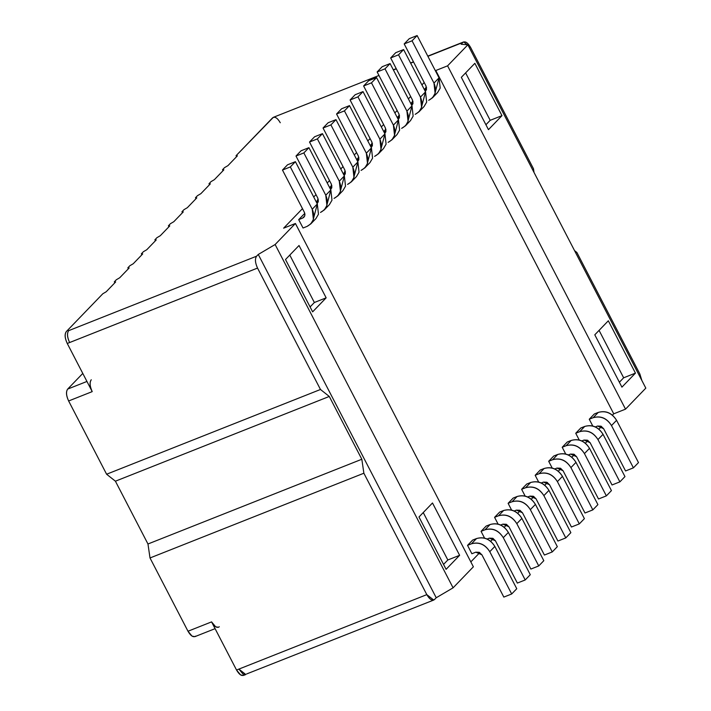 <?xml version="1.0" encoding="UTF-8"?>
<svg xmlns="http://www.w3.org/2000/svg" width="711" height="711" viewBox="0 0 711 711"><rect width="100%" height="100%" fill="white"/><g stroke="black" fill="none" stroke-linecap="round" stroke-linejoin="round"><path stroke-width="1.07" d="M82.787 373.426L67.669 389.086L86.946 381.452L67.669 389.086L82.787 373.426M378.972 75.482L273.362 117.324L236.043 155.718L237.385 155.833L236.043 155.718L236.55 156.696L236.043 155.718L272.553 117.875C274.873 116.293 277.45 117.919 280.276 122.745M223.023 170.711L222.516 169.733L224.543 167.627L227.92 165.645L224.543 167.627L222.516 169.733L223.023 170.711M209.496 184.727L208.99 183.74L211.016 181.643L214.393 179.652L211.016 181.643L208.99 183.74L209.496 184.727M195.969 198.742L195.463 197.756L197.489 195.658L200.866 193.668L197.489 195.658L195.463 197.756L195.969 198.742M182.451 212.758L181.936 211.771L183.971 209.674L187.34 207.683L183.971 209.674L181.936 211.771L182.451 212.758M168.925 226.765L168.409 225.787L170.444 223.681L173.813 221.699L170.444 223.681L168.409 225.787L168.925 226.765M155.398 240.78L154.891 239.803L156.918 237.696L160.286 235.714L156.918 237.696L154.891 239.803L155.398 240.78M141.871 254.796L141.365 253.818L143.391 251.712L146.768 249.73L143.391 251.712L141.365 253.818L141.871 254.796M128.344 268.811L127.838 267.834L129.864 265.727L133.241 263.745L129.864 265.727L127.838 267.834L128.344 268.811M114.826 282.827L114.311 281.84L116.346 279.743L119.715 277.752L116.346 279.743L114.311 281.84L114.826 282.827M244.255 674.899C241.936 676.481 239.367 674.855 236.532 670.029L211.576 621.885C214.411 626.711 216.979 628.337 219.299 626.755M91.257 379.745C89.497 382.385 89.808 386.349 92.217 391.619L67.261 343.475C64.852 338.196 64.532 334.241 66.301 331.593L102.819 293.759L106.188 291.768L102.819 293.759L66.301 331.593C64.47 334.197 64.79 338.16 67.261 343.475L69.616 342.533C67.145 337.227 66.834 333.263 68.656 330.659L256.573 256.2C254.814 258.848 255.133 262.803 257.533 268.074L67.261 343.475L92.217 391.619C89.746 386.304 89.426 382.349 91.257 379.745M461.146 44.233L467.865 44.811L645.819 388.126L467.865 44.811L447.583 65.839L625.529 409.145L645.819 388.126L625.529 409.145L447.583 65.839L435.79 70.513L613.735 413.82L625.529 409.145L613.735 413.82L612.42 415.188L613.735 413.82L435.79 70.513L447.583 65.839L467.865 44.811L461.146 44.233L462.834 42.482L461.146 44.233M436.225 597.755L453.085 587.828L275.13 244.522L258.271 254.449L436.225 597.755L258.271 254.449L256.573 256.2L258.271 254.449L275.13 244.522L453.085 587.828L473.375 566.8L295.421 223.494L275.13 244.522L295.421 223.494L473.375 566.8L453.085 587.828L436.225 597.755L434.528 599.506L436.225 597.755M488.457 129.66L461.332 77.33L474.859 63.315L501.984 115.644L488.457 129.66L501.984 115.644L490.19 120.319L485.915 124.754L490.19 120.319L501.984 115.644L474.859 63.315L461.332 77.33L488.457 129.66M621.921 387.14L594.796 334.81L608.323 320.794L635.447 373.124L621.921 387.14L635.447 373.124L623.654 377.799L619.379 382.234L623.654 377.799L635.447 373.124L608.323 320.794L594.796 334.81L621.921 387.14M299.029 245.499L326.153 297.829L312.636 311.845L285.502 259.515L299.029 245.499L285.502 259.515L312.636 311.845L326.153 297.829L314.36 302.504L310.085 306.939L314.36 302.504L326.153 297.829L299.029 245.499M432.492 502.979L459.626 555.309L446.099 569.324L418.975 516.995L432.492 502.979L418.975 516.995L446.099 569.324L459.626 555.309L447.832 559.984L443.548 564.418L447.832 559.984L459.626 555.309L432.492 502.979M150.012 557.966L147.968 543.995L115.413 481.196L106.606 474.228L68.629 400.968C66.221 395.689 65.901 391.734 67.669 389.086C65.839 391.69 66.159 395.654 68.629 400.968L92.217 391.619L68.629 400.968L106.606 474.228L115.413 481.196L147.968 543.995L150.012 557.966L363.872 473.224L361.828 459.253L147.968 543.995L361.828 459.253L329.282 396.454L115.413 481.196L329.282 396.454L320.474 389.486L106.606 474.228L320.474 389.486L257.533 268.074L320.474 389.486L329.282 396.454L361.828 459.253L363.872 473.224L150.012 557.966L187.988 631.235L150.012 557.966M195.712 636.105C193.392 637.678 190.815 636.061 187.988 631.235L192.041 636.123L194.903 636.647L215.086 628.657M533.49 168.765L534.032 172.462L533.49 168.765L470.558 47.353L533.49 168.765M574.568 250.654L576.897 252.494L639.829 373.915L576.897 252.494L574.568 250.654M218.49 627.306L215.637 626.782L211.576 621.885L187.988 631.235L211.576 621.885L236.532 670.029L240.594 674.926L243.446 675.45L245.81 674.517L242.949 673.992L238.887 669.095L236.532 670.029L426.813 594.636L363.872 473.224L426.813 594.636C429.64 599.462 432.217 601.088 434.528 599.506L432.768 600.208L434.528 599.506L433.728 600.057L426.813 594.636L238.887 669.095L245.802 674.517M223.858 169.849L222.516 169.733L223.858 169.849L214.393 179.652L223.858 169.849M210.332 183.856L208.99 183.74L210.332 183.856L200.866 193.668L210.332 183.856M196.805 197.871L195.463 197.756L196.805 197.871L187.34 207.683L196.805 197.871M183.287 211.887L181.936 211.771L183.287 211.887L173.813 221.699L183.287 211.887M169.76 225.902L168.409 225.787L169.76 225.902L160.286 235.714L169.76 225.902M156.233 239.918L154.891 239.803L156.233 239.918L146.768 249.73L156.233 239.918M142.707 253.934L141.365 253.818L142.707 253.934L133.241 263.745L142.707 253.934M129.18 267.949L127.838 267.834L129.18 267.949L119.715 277.752L129.18 267.949M115.662 281.956L114.311 281.84L115.662 281.956L106.188 291.768L115.662 281.956M289.786 255.08L314.36 302.504L289.786 255.08M465.607 72.895L490.19 120.319L465.607 72.895M423.249 512.56L447.832 559.984L423.249 512.56M599.071 330.375L623.654 377.799L599.071 330.375M246.61 673.966L433.728 600.057M283.627 228.169L295.421 223.494L283.627 228.169L302.477 208.643L283.627 228.169M470.558 47.353C467.722 42.527 465.154 40.9 462.834 42.482L427.898 56.32L463.643 41.931L470.558 47.353M641.873 380.509L639.829 373.915L641.873 380.509M413.571 61.999L410.647 63.155L413.571 61.999M396.32 68.834L393.405 69.989L396.32 68.834M237.385 155.833L227.92 165.645L237.385 155.833M313.711 197L315.995 194.627L313.711 197M327.238 182.985L329.522 180.612L327.238 182.985M340.765 168.969L343.049 166.596L340.765 168.969M354.282 154.954L356.575 152.589L354.282 154.954M367.809 140.938L370.102 138.574L367.809 140.938M381.336 126.931L383.62 124.558L381.336 126.931M394.863 112.916L397.147 110.543L394.863 112.916M408.39 98.9L410.674 96.527L408.39 98.9M421.916 84.885L424.2 82.512L421.916 84.885M601.533 426.467L598.893 429.204L601.533 426.467M588.006 440.482L585.366 443.22L588.006 440.482M574.479 454.498L571.84 457.226L574.479 454.498M560.952 468.513L558.313 471.242L560.952 468.513M547.426 482.52L544.795 485.258L547.426 482.52M533.908 496.536L531.268 499.273L533.908 496.536M520.381 510.551L517.741 513.289L520.381 510.551M506.854 524.567L504.215 527.304L506.854 524.567M493.327 538.582L490.688 541.311L493.327 538.582M479.801 552.598L470.833 561.894L479.801 552.598M69.616 342.533L257.533 268.074C255.133 262.803 254.814 258.848 256.573 256.2L68.656 330.659C66.896 333.308 67.216 337.263 69.616 342.533M316.102 201.604L318.43 199.915L316.102 201.604M484.591 538.165L481.063 531.348L486.128 526.087L490.066 524.531C497.584 522.514 503.69 525.145 508.365 532.423L530.282 574.701L525.216 579.963L503.299 537.676C498.615 530.397 492.519 527.766 484.991 529.793L481.063 531.348L484.591 538.165M310.814 223.885L315.888 218.633L318.475 214.215L317.319 203.968L312.253 209.221L313.4 219.468L310.814 223.885L306.965 226.454L303.037 228.009L298.691 219.637L303.766 214.384L298.691 219.637L303.037 228.009L306.965 226.454C313.667 222.836 315.426 217.095 312.253 209.221L290.328 166.934L282.471 170.053L304.388 212.331C305.446 214.962 304.859 216.873 302.628 218.081L298.691 219.637L302.628 218.081L304.717 215.913L302.628 218.081L303.908 217.228L304.77 215.753L304.388 212.331L282.471 170.053L290.328 166.934L295.403 161.681L317.319 203.968L312.893 220.819M471.873 553.736L467.536 545.364L472.602 540.102L476.539 538.547C484.067 536.529 490.163 539.16 494.838 546.43L516.764 588.717L511.689 593.978L489.772 551.692C485.098 544.413 478.992 541.782 471.464 543.799L467.536 545.364L471.873 553.736L475.801 552.18L471.873 553.736M579.269 440.065L575.732 433.248L580.807 427.986L584.735 426.431C592.263 424.414 598.369 427.044 603.044 434.323L624.96 476.601L619.885 481.862L597.969 439.576C593.294 432.297 587.197 429.666 579.669 431.693L575.732 433.248L579.269 440.065M565.743 454.08L562.205 447.263L567.28 442.002L571.209 440.447C578.736 438.429 584.842 441.06 589.517 448.33L611.433 490.617L606.367 495.878L584.442 453.591C579.767 446.312 573.67 443.682 566.143 445.699L562.205 447.263L565.743 454.08M592.796 426.058L589.259 419.232L594.334 413.98L598.262 412.416C605.79 410.398 611.895 413.029 616.57 420.308L638.487 462.594L633.412 467.847L611.496 425.56C606.821 418.281 600.715 415.651 593.187 417.677L589.259 419.232L592.796 426.058M552.225 468.096L548.688 461.279L553.753 456.018L548.688 461.279L552.225 468.096M525.171 496.127L521.634 489.301L526.709 484.049L521.634 489.301L525.171 496.127M538.698 482.111L535.161 475.286L540.236 470.033L544.164 468.478C551.692 466.46 557.788 469.082 562.463 476.361L584.389 518.648L579.314 523.9L557.397 481.614C552.723 474.344 546.617 471.713 539.089 473.73L535.161 475.286L538.698 482.111M498.118 524.149L494.58 517.332L499.655 512.08L494.58 517.332L498.118 524.149M511.644 510.143L508.107 503.317L513.182 498.064L517.11 496.5C524.638 494.483 530.744 497.113 535.419 504.392L557.335 546.679L552.26 551.932L530.344 509.645C525.669 502.366 519.563 499.744 512.044 501.762L508.107 503.317L511.644 510.143M343.146 173.573L345.475 171.884L343.146 173.573M356.673 159.557L357.864 158.322L356.673 159.557M329.62 187.588L330.819 186.353L329.62 187.588M370.2 145.551L371.391 144.306L370.2 145.551M383.727 131.535L384.918 130.3L383.727 131.535M397.253 117.519L398.444 116.284L397.253 117.519M410.771 103.504L411.971 102.268L410.771 103.504M424.298 89.488L425.489 88.253L424.298 89.488M324.34 209.878L329.415 204.617L331.993 200.2L330.846 189.953L325.771 195.205L330.846 189.953L308.93 147.666L303.855 152.918L308.93 147.666L301.064 150.776L295.998 156.038L317.915 198.325L295.998 156.038L303.855 152.918L325.771 195.205L326.927 205.452L324.34 209.878L320.492 212.438C327.193 208.821 328.953 203.079 325.771 195.205L303.855 152.918L295.998 156.038L301.064 150.776L308.93 147.666L330.846 189.953L326.42 206.803M317.915 198.325L317.088 203.524L318.297 201.737L317.915 198.325M316.946 203.239L318.244 201.897L316.946 203.239M489.328 538.165L487.079 539.054L489.328 538.165L495.434 540.787L517.35 583.073L525.216 579.963L517.35 583.073L495.434 540.787L492.75 538.289L489.328 538.165M484.991 529.793L490.066 524.531L486.128 526.087L481.063 531.348L484.991 529.793C492.563 527.624 498.66 530.255 503.299 537.676L508.365 532.423C503.735 525.002 497.638 522.372 490.066 524.531L484.991 529.793M304.903 213.931L303.766 214.384L304.903 213.931M287.537 164.792L295.403 161.681L287.537 164.792L282.471 170.053L287.537 164.792M475.801 552.18L481.907 554.802L503.823 597.089L511.689 593.978L503.823 597.089L481.907 554.802L479.223 552.305L475.801 552.18M471.464 543.799L476.539 538.547L472.602 540.102L467.536 545.364L471.464 543.799C479.036 541.64 485.142 544.27 489.772 551.692L494.838 546.439C490.208 539.009 484.111 536.378 476.539 538.547L471.464 543.799M584.007 440.065L581.758 440.953L584.007 440.065L590.112 442.686L612.029 484.973L619.885 481.862L612.029 484.973L590.112 442.686L587.419 440.189L584.007 440.065M579.669 431.693L584.735 426.431L580.807 427.986L575.732 433.248L579.669 431.693C587.242 429.524 593.338 432.155 597.969 439.576L603.044 434.323C598.413 426.902 592.307 424.271 584.735 426.431L579.669 431.693M570.48 454.08L568.231 454.969L570.48 454.08L576.585 456.702L598.502 498.989L606.367 495.878L598.502 498.989L576.585 456.702L573.893 454.205L570.48 454.08M566.143 445.699L571.209 440.447L567.28 442.002L562.205 447.263L566.143 445.699C573.715 443.54 579.812 446.17 584.442 453.591L589.517 448.339C584.886 440.909 578.781 438.287 571.209 440.447L566.143 445.699M597.533 426.049L595.285 426.938L597.533 426.049L603.63 428.68L625.556 470.958L633.412 467.847L625.556 470.958L603.63 428.68L600.946 426.173L597.533 426.049M593.187 417.677L598.262 412.416L594.334 413.98L589.259 419.232L593.187 417.677C600.759 415.508 606.865 418.139 611.496 425.56L616.57 420.308C611.94 412.887 605.834 410.256 598.262 412.416L593.187 417.677M556.953 468.087L563.059 470.718L584.975 513.004L592.841 509.885L570.924 467.607C566.24 460.328 560.144 457.697 552.616 459.715L548.688 461.279L552.616 459.715L557.691 454.462L553.753 456.018L557.691 454.462C565.218 452.445 571.315 455.067 575.99 462.346L597.907 504.632L592.841 509.885L584.975 513.004L563.059 470.718L560.375 468.211L556.953 468.087L554.704 468.984L556.953 468.087M529.908 496.118L536.005 498.749L557.922 541.035L565.787 537.916L543.871 495.629C539.196 488.359 533.09 485.729 525.562 487.746L521.634 489.301L525.562 487.746L530.637 482.493L526.709 484.049L530.637 482.493C538.165 480.467 544.262 483.098 548.945 490.377L570.862 532.663L565.787 537.916L557.922 541.035L536.005 498.749L533.321 496.242L529.908 496.118L527.66 497.007L529.908 496.118M543.435 482.102L541.178 483L543.435 482.102L549.532 484.733L571.448 527.02L579.314 523.9L571.448 527.02L549.532 484.733L546.848 482.227L543.435 482.102M539.089 473.73L544.164 468.478L540.236 470.033L535.161 475.286L539.089 473.73C546.661 471.571 552.767 474.193 557.397 481.614L562.472 476.361C557.833 468.94 551.736 466.309 544.164 468.478L539.089 473.73M502.855 524.149L508.96 526.78L530.877 569.058L538.742 565.947L516.817 523.66C512.142 516.382 506.045 513.751 498.518 515.777L494.58 517.332L498.518 515.777L503.584 510.516L499.655 512.08L503.584 510.516C511.111 508.498 517.217 511.129 521.892 518.408L543.808 560.695L538.742 565.947L530.877 569.058L508.96 526.78L506.268 524.274L502.855 524.149L500.606 525.038L502.855 524.149M516.382 510.134L514.133 511.022L516.382 510.134L522.478 512.764L544.404 555.051L552.26 551.932L544.404 555.051L522.478 512.764L519.794 510.258L516.382 510.134M512.044 501.762L517.11 496.5L513.182 498.064L508.107 503.317L512.044 501.762C519.608 499.593 525.713 502.224 530.344 509.645L535.419 504.392C530.788 496.971 524.682 494.341 517.11 496.5L512.044 501.762M351.385 181.847L356.46 176.595L359.046 172.169L357.9 161.921L352.825 167.174L357.9 161.921L335.983 119.635L330.908 124.887L335.983 119.635L328.118 122.754L323.043 128.007L344.959 170.293L323.043 128.007L330.908 124.887L352.825 167.174L353.971 177.43L351.385 181.847L347.546 184.407C354.238 180.79 355.998 175.048 352.825 167.174L330.908 124.887L323.043 128.007L328.118 122.754L335.983 119.635L357.9 161.921L353.465 178.772M344.959 170.293L344.142 175.493L345.342 173.706L344.959 170.293M344 175.208L345.288 173.866L344 175.208M364.912 167.832L369.987 162.579L372.573 158.153L371.426 147.906L366.352 153.158L367.498 163.414L364.912 167.832L361.064 170.391C367.765 166.783 369.524 161.033 366.352 153.158L344.435 110.88L336.57 113.991L358.486 156.278L357.669 161.477L358.868 159.691L358.486 156.278L336.57 113.991L344.435 110.88L349.501 105.619L371.426 147.906L366.992 164.765M357.526 161.201L358.815 159.859L357.526 161.201M359.002 157.878L357.864 158.322L359.002 157.878M341.644 108.739L349.501 105.619L341.644 108.739L336.57 113.991L341.644 108.739M337.867 195.863L342.933 190.601L345.519 186.184L344.373 175.937L339.298 181.189L340.453 191.437L337.867 195.863L334.019 198.422C340.711 194.805 342.48 189.064 339.298 181.189L317.382 138.903L309.516 142.022L331.442 184.309L330.615 189.508L331.824 187.722L331.442 184.309L309.516 142.022L317.382 138.903L322.456 133.65L344.373 175.937L339.938 192.788M330.473 189.224L331.77 187.882L330.473 189.224M331.957 185.9L330.819 186.353L331.957 185.9M314.591 136.77L322.456 133.65L314.591 136.77L309.516 142.022L314.591 136.77M378.439 153.816L383.513 148.563L386.1 144.146L384.944 133.89L379.878 139.143L381.025 149.399L378.439 153.816L374.59 156.384C381.292 152.767 383.051 147.017 379.878 139.152L357.953 96.865L350.096 99.975L372.013 142.262L371.195 147.461L372.395 145.684L372.013 142.262L350.096 99.975L357.953 96.865L363.028 91.603L384.944 133.89L380.518 150.75M371.044 147.186L372.342 145.844L371.044 147.186M372.528 143.862L371.391 144.306L372.528 143.862M355.162 94.723L363.028 91.603L355.162 94.723L350.096 99.975L355.162 94.723M391.965 139.8L397.04 134.548L399.618 130.131L398.471 119.875L393.396 125.136L394.552 135.383L391.965 139.8L388.117 142.369C394.818 138.752 396.578 133.001 393.405 125.136L371.48 82.849L363.623 85.96L385.54 128.247L384.722 133.446L385.922 131.668L385.54 128.247L363.623 85.96L371.48 82.849L376.554 77.597L398.471 119.875L394.045 136.734M384.571 133.17L385.869 131.828L384.571 133.17M386.055 129.846L384.918 130.3L386.055 129.846M368.689 80.707L376.554 77.597L368.689 80.707L363.623 85.96L368.689 80.707M405.492 125.785L410.558 120.532L413.144 116.115L411.998 105.868L406.923 111.12L408.078 121.368L405.492 125.785L401.644 128.353C408.345 124.736 410.105 118.995 406.923 111.12L385.007 68.834L377.141 71.953L399.067 114.231L398.24 119.439L399.449 117.653L399.067 114.231L377.141 71.953L385.007 68.834L390.081 63.581L411.998 105.868L407.563 122.719M398.098 119.155L399.395 117.813L398.098 119.155M399.582 115.831L398.444 116.284L399.582 115.831M382.216 66.692L390.081 63.581L382.216 66.692L377.141 71.953L382.216 66.692M419.019 111.778L424.085 106.517L426.671 102.1L425.525 91.852L420.45 97.105L421.596 107.352L419.019 111.778L415.171 114.338C421.863 110.72 423.632 104.979 420.45 97.105L398.533 54.818L390.668 57.938L412.584 100.224L411.767 105.424L412.975 103.637L412.584 100.224L390.668 57.938L398.533 54.818L403.608 49.566L425.525 91.852L421.09 108.703M411.625 105.139L412.922 103.797L411.625 105.139M413.1 101.815L411.971 102.268L413.1 101.815M395.743 52.676L403.608 49.566L395.743 52.676L390.668 57.938L395.743 52.676M432.537 97.763L437.612 92.501L440.198 88.084L439.051 77.837L433.977 83.089L435.123 93.337L432.537 97.763L428.689 100.322C435.39 96.705 437.149 90.964 433.977 83.089L412.06 40.803L404.195 43.922L426.111 86.209L425.294 91.408L426.493 89.622L426.111 86.209L404.195 43.922L412.06 40.803L417.126 35.55L439.051 77.837L434.617 94.687M425.151 91.124L426.44 89.782L425.151 91.124M426.627 87.8L425.489 88.253L426.627 87.8M409.269 38.67L417.126 35.55L409.269 38.67L404.195 43.922L409.269 38.67M508.365 532.423L503.299 537.676L525.216 579.963L530.282 574.701L508.365 532.423M312.253 209.221L317.319 203.968L295.403 161.681L290.328 166.934L312.253 209.221M494.838 546.43L489.772 551.692L511.689 593.978L516.764 588.717L494.838 546.43M603.044 434.323L597.969 439.576L619.885 481.862L624.96 476.601L603.044 434.323M589.517 448.33L584.442 453.591L606.367 495.878L611.433 490.617L589.517 448.33M616.57 420.308L611.496 425.56L633.412 467.847L638.487 462.594L616.57 420.308M575.99 462.346L570.924 467.607L592.841 509.885L597.907 504.632L575.99 462.346L570.924 467.607C566.285 460.177 560.188 457.555 552.616 459.715L557.691 454.462C565.263 452.294 571.36 454.924 575.99 462.354M548.945 490.377L543.871 495.629L565.787 537.916L570.862 532.663L548.945 490.377C544.315 482.956 538.209 480.325 530.637 482.493L525.562 487.746C533.134 485.577 539.24 488.208 543.871 495.629L548.945 490.377M562.463 476.361L557.397 481.614L579.314 523.9L584.389 518.648L562.463 476.361M521.892 518.408L516.817 523.66L538.742 565.947L543.808 560.695L521.892 518.408C517.261 510.987 511.156 508.356 503.584 510.516L498.518 515.777C506.09 513.609 512.187 516.239 516.817 523.66L521.892 518.408M535.419 504.392L530.344 509.645L552.26 551.932L557.335 546.679L535.419 504.392M366.352 153.158L371.426 147.906L349.501 105.619L344.435 110.88L366.352 153.158M339.298 181.189L344.373 175.937L322.456 133.65L317.382 138.903L339.298 181.189M379.878 139.152L384.944 133.89L363.028 91.603L357.953 96.865L379.878 139.152M393.405 125.136L398.471 119.875L376.554 77.597L371.48 82.849L393.405 125.136M406.923 111.12L411.998 105.868L390.081 63.581L385.007 68.834L406.923 111.12M420.45 97.105L425.525 91.852L403.608 49.566L398.533 54.818L420.45 97.105M433.977 83.089L439.051 77.837L417.126 35.55L412.06 40.803L433.977 83.089M463.643 41.931L427.8 56.133M413.473 61.813L410.549 62.968M396.223 68.647L393.307 69.802"/></g></svg>
